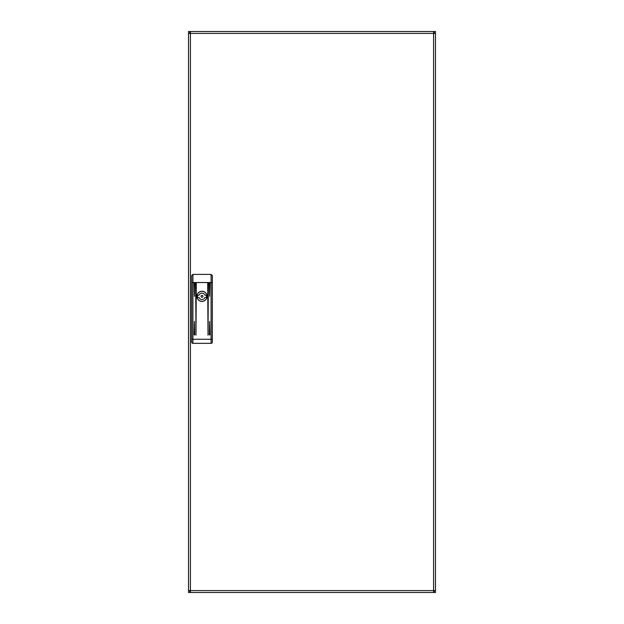 <?xml version="1.0" encoding="UTF-8"?>
<svg xmlns="http://www.w3.org/2000/svg" width="624" height="624" viewBox="0 0 624 624"><rect width="100%" height="100%" fill="white"/><g stroke="black" fill="none" stroke-linecap="round" stroke-linejoin="round"><path stroke-width="0.94" d="M190.406 591.232L189.774 591.232L189.774 592.488L188.526 592.488L188.526 590.608L433.594 590.608L433.594 592.488L435.474 592.488L435.474 590.608L433.594 590.608L433.594 33.392L435.474 33.392L435.474 31.512L434.226 31.512L434.226 33.392M433.594 591.232L434.226 591.232L434.226 592.488L434.226 590.608M189.774 590.608L189.774 592.488L433.594 592.488M433.594 32.768L434.226 32.768L434.226 31.512L188.526 31.512L188.526 33.392L190.406 33.392L190.406 31.512M190.406 32.768L189.774 32.768L189.774 31.512L189.774 33.392M433.594 31.512L433.594 33.392L190.406 33.392L190.406 592.488M188.526 33.392L188.526 590.608M435.474 590.608L435.474 33.392M196.919 296.33A5.078 5.078 0 0 0 201.997 301.408A5.078 5.078 0 0 0 207.074 296.33A5.078 5.078 0 0 0 201.997 291.252A5.078 5.078 0 0 0 196.919 296.33M194.103 334.877L194.727 334.877L194.415 321.399L194.103 334.877M209.266 334.877L209.898 334.877L209.586 321.399L209.266 334.877M209.898 282.851L209.266 282.851L209.586 296.33L209.898 282.851M208.33 282.851L207.706 282.851L208.018 335.189L208.33 282.851M196.295 282.851L195.671 282.851L195.983 335.189L196.295 282.851M194.727 282.851L194.103 282.851L194.415 296.33L194.727 282.851M212.339 339.269L212.339 342.085A1.256 1.256 0 0 1 211.084 343.34L192.91 343.34A1.256 1.256 0 0 1 191.654 342.085L191.654 275.644L192.91 274.396L211.084 274.396L212.339 275.644L212.339 339.269L211.084 339.269L211.084 274.396M201.061 296.33A0.944 0.944 0 0 0 201.997 297.274A0.944 0.944 0 0 0 202.94 296.33A0.944 0.944 0 0 0 201.997 295.394A0.944 0.944 0 0 0 201.061 296.33M197.457 296.33A4.547 4.547 0 0 0 197.566 297.336L199.072 297.531A3.167 3.167 0 0 0 204.929 297.531L206.427 297.336A4.547 4.547 0 0 0 206.427 295.324L204.929 295.136A3.167 3.167 0 0 0 199.072 295.136L197.566 295.324A4.547 4.547 0 0 0 197.457 296.33M197.012 296.33A4.984 4.984 0 0 0 201.997 301.314A4.984 4.984 0 0 0 206.981 296.33A4.984 4.984 0 0 0 201.997 291.346A4.984 4.984 0 0 0 197.012 296.33M374.525 31.512L368.566 31.512L374.525 31.512M255.434 31.512L249.475 31.512L255.434 31.512M250.825 592.488L255.434 592.488L250.825 592.488M369.915 592.488L374.525 592.488L369.915 592.488M192.91 274.396L192.91 282.539L212.339 282.539M191.654 282.539L192.91 282.539L192.91 339.269L211.084 339.269L211.084 343.34A1.256 1.256 0 0 0 212.339 342.085M191.654 339.269L192.91 339.269L192.91 343.34A1.256 1.256 0 0 1 191.654 342.085"/></g></svg>
